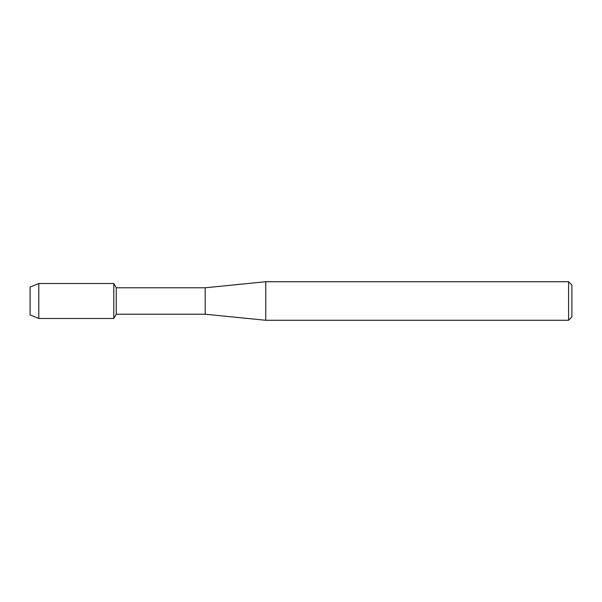 <?xml version="1.0" encoding="UTF-8"?>
<svg xmlns="http://www.w3.org/2000/svg" width="602" height="602" viewBox="0 0 602 602"><rect width="100%" height="100%" fill="white"/><g stroke="black" fill="none" stroke-linecap="round" stroke-linejoin="round"><path stroke-width="0.9" d="M30.1 314.929L30.1 287.071L38.799 283.519L113.793 283.519L116.254 287.786L205.192 287.786L265.76 281.728L568.597 281.728L571.9 285.032L571.9 316.968L568.597 320.272L265.76 320.272L205.192 314.214L116.254 314.214L113.793 318.481L113.793 283.519L113.793 318.481L38.799 318.481L30.1 314.929L30.1 287.071M116.254 314.214L116.254 287.786M205.192 314.214L205.192 287.786M265.76 320.272L265.76 281.728M568.597 320.272L568.597 281.728M38.799 318.481L38.799 283.519"/></g></svg>
